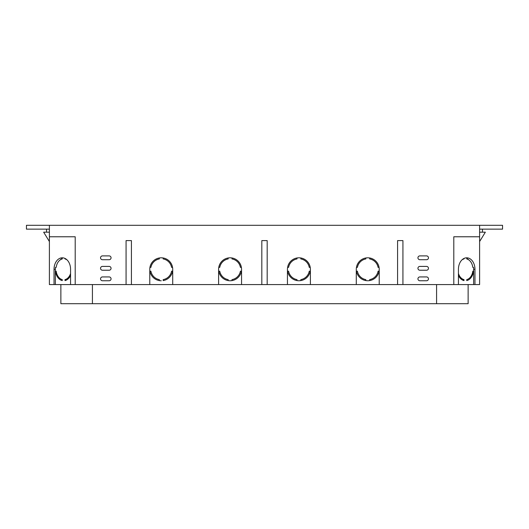 <?xml version="1.0" encoding="UTF-8"?>
<svg xmlns="http://www.w3.org/2000/svg" width="529" height="529" viewBox="0 0 529 529"><rect width="100%" height="100%" fill="white"/><g stroke="black" fill="none" stroke-linecap="round" stroke-linejoin="round"><path stroke-width="0.79" d="M479.605 241.555L485.344 232.185L479.605 232.185M49.395 232.185L43.656 232.185L49.395 241.555M473.521 267.37L472.82 267.37L473.521 267.37A11.473 8.266 -90 0 1 473.634 269.281L473.634 284.576L453.796 284.576L453.796 236.774L479.605 236.774L479.605 225.301L26.45 225.301L26.45 229.13L49.395 229.13M479.605 236.774L479.605 284.576L473.634 284.576M49.395 225.301L49.395 284.576L70.562 284.576L70.562 269.281A11.473 8.266 -90 0 0 62.303 257.808A11.473 8.266 -90 0 0 54.037 269.281L54.037 284.576M479.605 229.13L502.55 229.13L502.55 225.301L479.605 225.301M49.395 236.774L75.204 236.774L75.204 284.576L453.796 284.576M75.204 284.576L70.562 284.576M62.25 258.436A11.473 8.266 -90 0 0 60.18 259.918A10.514 7.578 90 0 1 62.25 258.939A10.514 7.578 -90 0 0 56.18 267.37L55.479 267.37L56.18 267.37M66.33 280.119L66.33 279.623A10.514 7.578 -90 0 0 68.4 278.644M102.454 280.754A1.911 1.911 0 0 1 100.543 278.843A1.911 1.911 0 0 1 102.454 276.932A1.911 1.911 0 0 0 100.543 278.843A1.911 1.911 0 0 0 102.454 280.754L109.146 280.754A1.911 1.911 0 0 0 111.057 278.843A1.911 1.911 0 0 0 109.146 276.932A1.911 1.911 0 0 1 111.057 278.843A1.911 1.911 0 0 1 109.146 280.754M419.854 280.754L426.546 280.754A1.911 1.911 0 0 0 428.457 278.843A1.911 1.911 0 0 0 426.546 276.932L419.854 276.932A1.911 1.911 0 0 0 417.943 278.843A1.911 1.911 0 0 0 419.854 280.754A1.911 1.911 0 0 1 417.943 278.843A1.911 1.911 0 0 1 419.854 276.932M466.75 258.436A11.473 8.266 -90 0 1 468.82 259.918A10.514 7.578 90 0 0 466.75 258.939A10.514 7.578 -90 0 1 472.82 267.37M462.67 280.119L462.67 279.623A10.514 7.578 -90 0 1 460.6 278.644M288.576 267.37A10.514 10.514 0 0 1 297.007 258.939A10.514 10.514 0 0 0 288.576 267.37L287.604 267.37M288.576 271.192L287.604 271.192L288.576 271.192A10.514 10.514 0 0 0 297.007 279.623A10.514 10.514 0 0 1 288.576 271.192M297.007 279.623L297.007 280.595L297.007 279.623M300.829 279.623L300.829 280.595L300.829 279.623A10.514 10.514 0 0 0 309.26 271.192A10.514 10.514 0 0 1 300.829 279.623M309.26 271.192L310.225 271.192L309.26 271.192M357.412 271.192L356.44 271.192L357.412 271.192A10.514 10.514 0 0 0 365.837 279.623A10.514 10.514 0 0 1 357.412 271.192M365.837 279.623L365.837 280.595L365.837 279.623M369.665 279.623L369.665 280.595L369.665 279.623A10.514 10.514 0 0 0 378.09 271.192A10.514 10.514 0 0 1 369.665 279.623M378.09 271.192L379.062 271.192L378.09 271.192M219.74 267.37A10.514 10.514 0 0 1 228.171 258.939A10.514 10.514 0 0 0 219.74 267.37L218.775 267.37M149.938 271.192L150.91 271.192L149.938 271.192A11.473 11.473 0 0 0 159.335 280.595L159.335 279.623A10.514 10.514 0 0 1 150.91 271.192A10.514 10.514 0 0 0 159.335 279.623L159.335 280.595A11.473 11.473 0 0 0 161.252 280.754M163.163 280.595L163.163 279.623L163.163 280.595A11.473 11.473 0 0 0 172.56 271.192L171.588 271.192A10.514 10.514 0 0 1 163.163 279.623A10.514 10.514 0 0 0 171.588 271.192L172.56 271.192M218.775 271.192L219.74 271.192L218.775 271.192A11.473 11.473 0 0 0 228.171 280.595L228.171 279.623A10.514 10.514 0 0 1 219.74 271.192A10.514 10.514 0 0 0 228.171 279.623L228.171 280.595A11.473 11.473 0 0 0 241.396 271.192L240.424 271.192A10.514 10.514 0 0 1 231.993 279.623L231.993 280.595L231.993 279.623A10.514 10.514 0 0 0 240.424 271.192L241.396 271.192M356.44 271.192A11.473 11.473 0 0 0 379.062 271.192M369.665 257.967L369.665 258.939A10.514 10.514 0 0 1 378.09 267.37L379.062 267.37M365.837 257.967L365.837 258.939A10.514 10.514 0 0 0 357.412 267.37L356.44 267.37M287.604 271.192A11.473 11.473 0 0 0 310.225 271.192M300.829 257.967L300.829 258.939A10.514 10.514 0 0 1 309.26 267.37L310.225 267.37M297.007 257.967L297.007 258.939M241.396 267.37L240.424 267.37A10.514 10.514 0 0 0 231.993 258.939L231.993 257.967M228.171 257.967L228.171 258.939M172.56 267.37L171.588 267.37A10.514 10.514 0 0 0 163.163 258.939L163.163 257.967M159.335 257.967L159.335 258.939A10.514 10.514 0 0 0 150.91 267.37L149.938 267.37M458.438 284.576L458.438 269.281A11.473 8.266 -90 0 1 466.697 257.808A11.473 8.266 -90 0 1 474.963 269.281L474.963 284.576M56.18 271.192A10.514 7.578 -90 0 0 62.25 279.623L62.25 280.595A11.473 8.266 -90 0 1 55.479 271.192L56.18 271.192L55.479 271.192M67.077 259.918A10.514 7.578 -90 0 0 65.007 258.939L65.007 258.436M62.964 257.848A11.473 8.266 -90 0 0 62.25 257.967L62.25 258.939M55.479 267.37A11.473 8.266 -90 0 0 55.366 269.281L55.366 284.576M70.562 275.516A11.473 8.266 -90 0 1 65.007 280.595L65.007 279.623A10.514 7.578 -90 0 0 70.562 273.506M102.454 270.233A1.911 1.911 0 0 1 100.543 268.322A1.911 1.911 0 0 1 102.454 266.411A1.911 1.911 0 0 0 100.543 268.322A1.911 1.911 0 0 0 102.454 270.233L109.146 270.233A1.911 1.911 0 0 0 111.057 268.322A1.911 1.911 0 0 0 109.146 266.411A1.911 1.911 0 0 1 111.057 268.322A1.911 1.911 0 0 1 109.146 270.233M102.454 259.719A1.911 1.911 0 0 1 100.543 257.808A1.911 1.911 0 0 1 102.454 255.897A1.911 1.911 0 0 0 100.543 257.808A1.911 1.911 0 0 0 102.454 259.719L109.146 259.719A1.911 1.911 0 0 0 111.057 257.808A1.911 1.911 0 0 0 109.146 255.897A1.911 1.911 0 0 1 111.057 257.808A1.911 1.911 0 0 1 109.146 259.719M468.132 284.576L468.132 303.699L60.868 303.699L60.868 284.576M426.546 259.719A1.911 1.911 0 0 0 428.457 257.808A1.911 1.911 0 0 0 426.546 255.897L419.854 255.897A1.911 1.911 0 0 0 417.943 257.808A1.911 1.911 0 0 0 419.854 259.719L426.546 259.719A1.911 1.911 0 0 0 428.457 257.808A1.911 1.911 0 0 0 426.546 255.897M426.546 270.233A1.911 1.911 0 0 0 428.457 268.322A1.911 1.911 0 0 0 426.546 266.411L419.854 266.411A1.911 1.911 0 0 0 417.943 268.322A1.911 1.911 0 0 0 419.854 270.233L426.546 270.233A1.911 1.911 0 0 0 428.457 268.322A1.911 1.911 0 0 0 426.546 266.411M109.146 276.932L102.454 276.932M109.146 266.411L102.454 266.411M109.146 255.897L102.454 255.897M402.933 284.576L402.933 240.602L397.577 240.602L397.577 284.576M131.423 284.576L131.423 240.602L126.067 240.602L126.067 284.576M172.719 284.576L172.719 269.281A11.473 11.473 0 0 0 161.252 257.808A11.473 11.473 0 0 0 149.78 269.281L149.78 284.576M241.555 284.576L241.555 269.281A11.473 11.473 0 0 0 230.082 257.808A11.473 11.473 0 0 0 218.609 269.281L218.609 284.576M267.178 284.576L267.178 240.602L261.822 240.602L261.822 284.576M310.391 284.576L310.391 269.281A11.473 11.473 0 0 0 298.918 257.808A11.473 11.473 0 0 0 287.445 269.281L287.445 284.576M379.22 284.576L379.22 269.281A11.473 11.473 0 0 0 367.748 257.808A11.473 11.473 0 0 0 356.281 269.281L356.281 284.576M92.416 284.576L92.416 303.699M436.584 284.576L436.584 303.699M419.854 259.719A1.911 1.911 0 0 1 417.943 257.808A1.911 1.911 0 0 1 419.854 255.897M419.854 270.233A1.911 1.911 0 0 1 417.943 268.322A1.911 1.911 0 0 1 419.854 266.411M426.546 276.932A1.911 1.911 0 0 1 428.457 278.843A1.911 1.911 0 0 1 426.546 280.754M65.88 258.939L65.007 258.939M66.33 279.623L65.007 279.623M466.036 257.848A11.473 8.266 -90 0 1 466.75 257.967L466.75 258.939M458.438 275.516A11.473 8.266 -90 0 0 463.993 280.595L463.993 279.623A10.514 7.578 -90 0 1 458.438 273.506M473.521 271.192A11.473 8.266 -90 0 1 466.75 280.595L466.75 279.623A10.514 7.578 -90 0 0 472.82 271.192L473.521 271.192L472.82 271.192M461.923 259.918A10.514 7.578 -90 0 1 463.993 258.939L463.993 258.436M463.12 258.939L463.993 258.939M462.67 279.623L463.993 279.623M46.526 229.13L46.526 232.185M482.474 229.13L482.474 232.185M55.366 269.281L54.037 269.281M473.634 269.281L474.963 269.281"/></g></svg>

